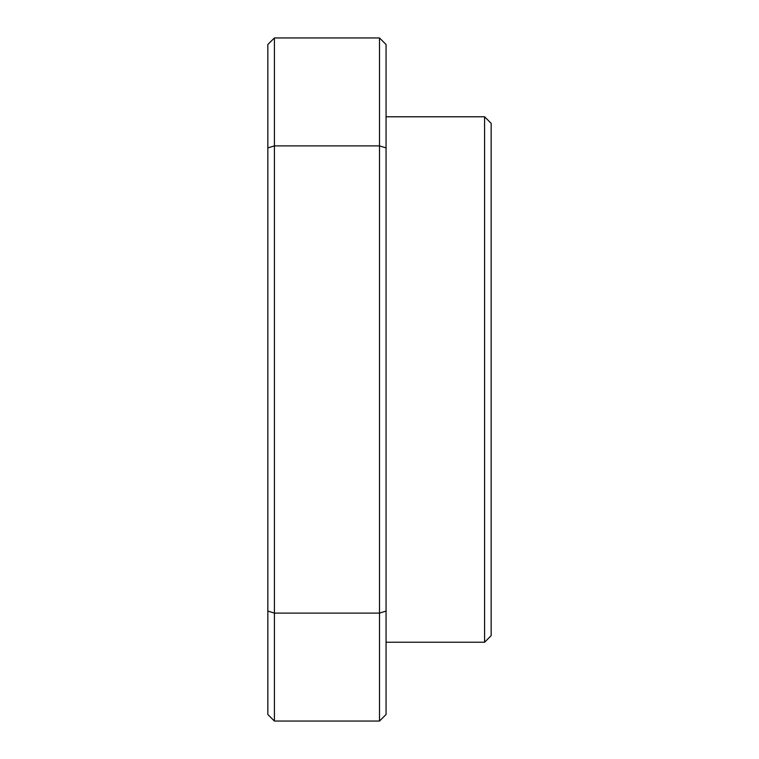 <?xml version="1.0" encoding="UTF-8"?>
<svg xmlns="http://www.w3.org/2000/svg" width="759" height="759" viewBox="0 0 759 759"><rect width="100%" height="100%" fill="white"/><g stroke="black" fill="none" stroke-linecap="round" stroke-linejoin="round"><path stroke-width="1.14" d="M484.593 642.228L491.158 635.663L491.158 123.337L484.593 116.772L484.593 642.228L386.065 642.228M386.065 611.071L379.5 613.111L379.5 721.05L386.065 714.485L386.065 44.515L379.5 37.95L379.5 145.889L274.407 145.889L274.407 37.95L379.5 37.95M386.065 147.929L379.5 145.889L379.5 613.111L274.407 613.111L274.407 145.889L267.842 147.929L267.842 714.485L274.407 721.05L274.407 613.111L267.842 611.071M379.5 721.05L274.407 721.05M267.842 147.929L267.842 44.515L274.407 37.95M484.593 116.772L386.065 116.772"/></g></svg>

